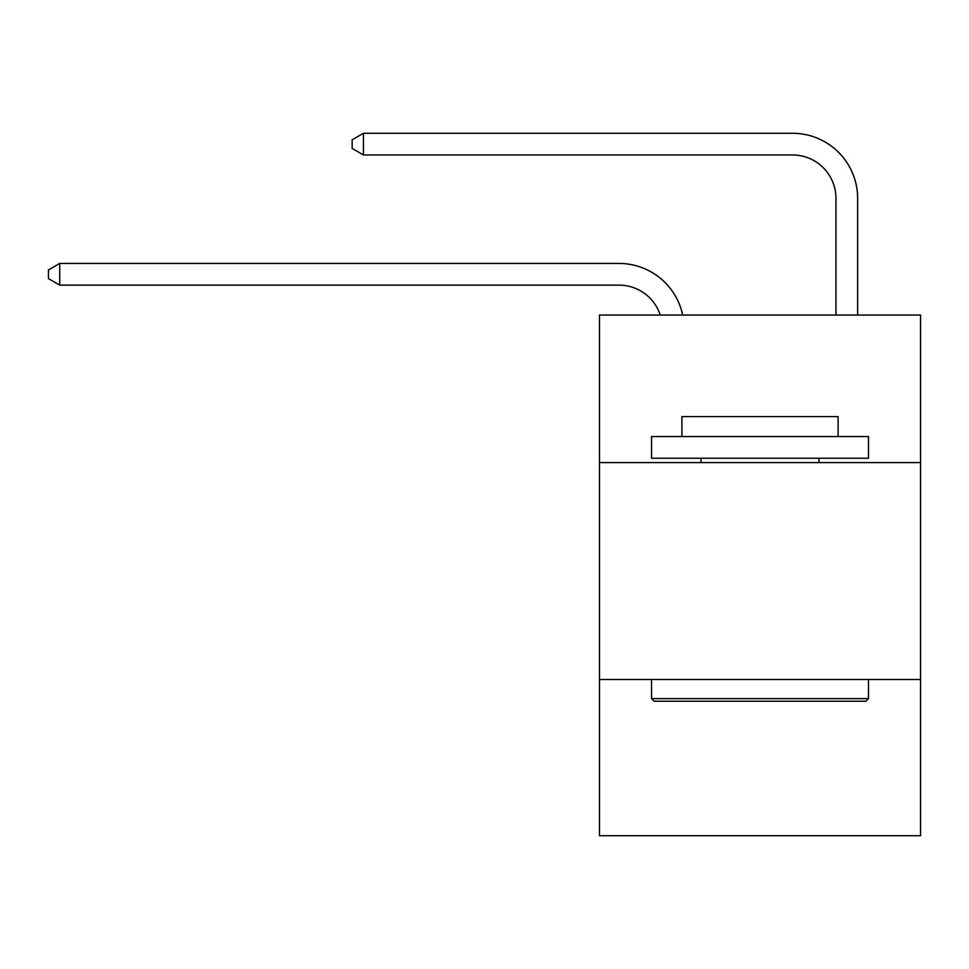 <?xml version="1.0" encoding="UTF-8"?>
<svg xmlns="http://www.w3.org/2000/svg" width="969" height="969" viewBox="0 0 969 969"><rect width="100%" height="100%" fill="white"/><g stroke="black" fill="none" stroke-linecap="round" stroke-linejoin="round"><path stroke-width="1.45" d="M920.55 462.588L920.55 315.07L599.484 315.07L599.484 462.588L920.55 462.588L920.55 835.726L599.484 835.726L599.484 462.588M920.55 679.523L599.484 679.523M618.997 263.435L59.727 263.435L618.997 263.435A65.08 65.08 168.7 0 1 682.685 315.07M835.944 315.07L835.944 198.354A43.387 43.387 27.9 0 0 792.557 154.967L363.448 154.967L352.171 148.463L352.171 139.778L363.448 133.274L792.557 133.274A65.08 65.08 22.7 0 1 857.638 198.354L857.638 315.07M654.148 701.229L651.543 698.625L868.478 698.625L865.886 701.229L654.148 701.229M868.478 436.559L868.478 458.252L651.543 458.252L651.543 436.559L868.478 436.559M681.922 436.559L681.922 416.597L838.112 416.597L838.112 436.559M868.478 679.523L868.478 698.625M651.543 679.523L651.543 698.625M819.023 458.252L819.023 462.588M701.011 458.252L701.011 462.588M835.944 198.354A43.387 43.387 -157.3 0 0 792.557 154.967A43.387 43.387 -157.3 0 1 835.944 198.354A43.387 43.387 -157.3 0 0 792.557 154.967A43.387 43.387 -157.3 0 1 835.944 198.354A43.387 43.387 -157.3 0 0 792.557 154.967A43.387 43.387 -157.3 0 1 835.944 198.354A43.387 43.387 -157.3 0 0 792.557 154.967A43.387 43.387 -157.3 0 1 835.944 198.354A43.387 43.387 -157.3 0 0 792.557 154.967A43.387 43.387 -157.3 0 1 835.944 198.354A43.387 43.387 -157.3 0 0 792.557 154.967A43.387 43.387 -157.3 0 1 835.944 198.354A43.387 43.387 -157.3 0 0 792.557 154.967A43.387 43.387 -157.3 0 1 835.944 198.354A43.387 43.387 -157.3 0 0 792.557 154.967A43.387 43.387 -157.3 0 1 835.944 198.354A43.387 43.387 -157.3 0 0 792.557 154.967A43.387 43.387 -157.3 0 1 835.944 198.354A43.387 43.387 -157.3 0 0 792.557 154.967A43.387 43.387 -157.3 0 1 835.944 198.354A43.387 43.387 -157.3 0 0 792.557 154.967A43.387 43.387 -157.3 0 1 835.944 198.354A43.387 43.387 -157.3 0 0 792.557 154.967A43.387 43.387 -157.3 0 1 835.944 198.354A43.387 43.387 -157.3 0 0 792.557 154.967A43.387 43.387 -157.3 0 1 835.944 198.354A43.387 43.387 -157.3 0 0 792.557 154.967A43.387 43.387 -157.3 0 1 835.944 198.354A43.387 43.387 -157.3 0 0 792.557 154.967A43.387 43.387 -157.3 0 1 835.944 198.354A43.387 43.387 -157.3 0 0 792.557 154.967A43.387 43.387 -157.3 0 1 835.944 198.354A43.387 43.387 -157.3 0 0 792.557 154.967A43.387 43.387 -157.3 0 1 835.944 198.354A43.387 43.387 -157.3 0 0 792.557 154.967A43.387 43.387 -157.3 0 1 835.944 198.354A43.387 43.387 -157.3 0 0 792.557 154.967A43.387 43.387 -157.3 0 1 835.944 198.354M660.252 315.07A43.387 43.387 -11.3 0 0 618.997 285.128L59.727 285.128L48.45 278.624L48.45 269.951L59.727 263.435L59.727 285.128M363.448 133.274L363.448 154.967"/></g></svg>
